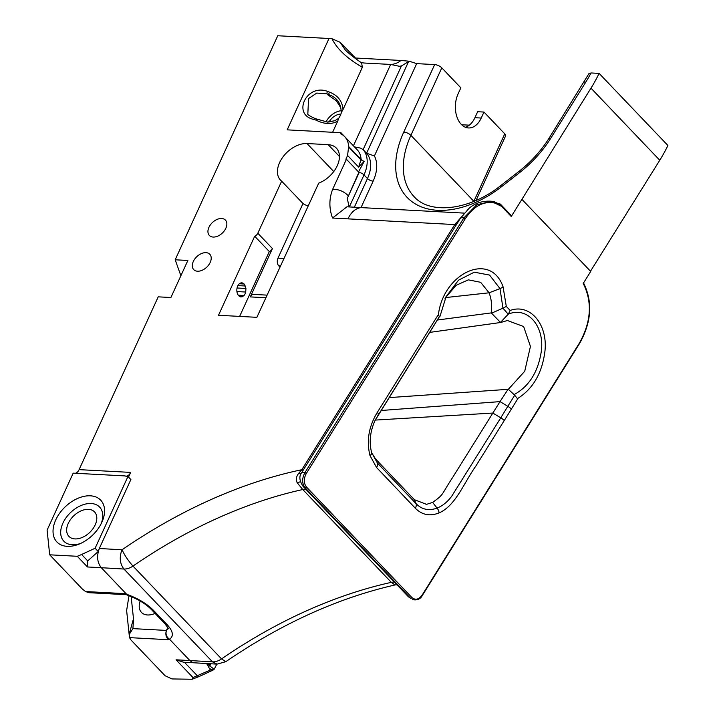 <?xml version="1.0" encoding="UTF-8"?>
<svg xmlns="http://www.w3.org/2000/svg" width="715" height="715" viewBox="0 0 715 715"><rect width="100%" height="100%" fill="white"/><g stroke="black" fill="none" stroke-linecap="round" stroke-linejoin="round"><path stroke-width="1.07" d="M281.656 181.172A23.997 15.614 136.3 0 1 280.495 180.126A23.997 15.614 136.3 0 1 282.774 157.193A23.997 15.614 136.3 0 1 307.021 143.536L328.185 144.671A23.997 15.614 136.3 0 1 336.372 148.13A23.997 15.614 136.3 0 1 336.801 166.666A23.997 15.614 136.3 0 1 318.711 183.147L256.873 317.326L218.504 315.27L254.692 236.236A4.165 2.708 136.3 0 0 257.811 233.233L281.656 181.172L302.981 203.516L277.965 258.16A5.559 3.593 -86.9 0 0 278.752 265.846L280.396 265.935M279.896 267.044L278.752 265.846M239.623 316.405L269.314 251.555A4.165 2.708 136.3 0 0 272.433 248.561L250.304 296.904A5.559 3.593 -86.9 0 1 253.512 294.401L267.035 295.125M375.304 420.08L492.841 413.056L453.096 476.753C440.306 496.246 444.56 493.77 432.611 502.422L426.551 504.352L414.387 499.696L375.634 459.075L371.702 452.827M381.274 410.481L500.017 401.616L492.841 413.056L500.768 417.828L451.63 496.353C447.358 502.019 442.514 505.925 437.088 508.07L435.489 508.624C428.053 510.787 421.671 509.232 416.344 503.95L377.341 462.945L371.639 452.613A6.113 2.842 -16.4 0 1 371.657 452.667L372.113 454.088M374.857 420.831L439.368 316.754M430.028 332.35L500.741 322.483M437.75 319.971L491.241 312.893L500.527 322.456M207.859 663.6A13.889 5.961 -153.1 0 0 209.155 665.415L209.978 663.726M206.626 663.529L210.156 669.758L213.454 669.74M208.351 666.907L209.155 665.415L214.169 669.258L211.148 669.705L209.915 668.552M213.973 669.455L213.231 669.964M300.416 481.749A11.109 1.171 -25.3 0 0 297.27 482.857L302.767 489.534L391.346 582.359L394.975 584.968C337.936 597.999 281.54 623.578 225.788 661.697L217.056 664.137L212.516 661.858L189.868 660.544L192.407 662.34L194.435 662.814L183.576 662.233L176.051 659.802L192.952 677.516L192.156 679.25L199.056 676.56A5.005 1.761 -114.8 0 1 197.269 675.711A51.4 33.444 136.3 0 1 192.952 677.516M347.267 198.493L359.207 172.413A1.385 0.554 24.6 0 1 358.885 172.333L347.267 198.493L349.161 206.921M358.885 172.333L346.426 159.266L332.564 189.529C329.025 198.913 329.007 208.423 332.52 218.03L346.954 206.805L362.425 207.627A25.007 16.186 93.1 0 0 347.982 218.862L454.785 224.573A11.109 3.092 -148 0 0 456.268 224.876M180.886 275.722L175.184 259.786L187.866 260.466L170.903 297.512L158.221 296.841L79.106 469.639A8.339 5.398 -86.9 0 1 75.406 473.267M238.184 295.125L237.621 294.133A7.061 4.567 -86.9 0 1 237.46 286.635A7.061 4.567 -86.9 0 1 241.786 282.854A7.061 4.567 -86.9 0 1 244.11 284.007L245.933 288.476L245.701 292.033A7.061 4.567 -86.9 0 1 244.003 295.518L242.171 296.788L240.401 296.841L238.712 295.787A7.061 4.567 -86.9 0 1 238.184 295.125M175.184 259.786L277.76 35.75L329.007 38.494A39.209 15.56 -155.4 0 1 332.001 38.753C337.033 48.969 347.15 58.487 362.362 67.317L343.021 109.556C342.36 101.128 337.82 95.309 329.392 92.101A39.209 15.56 -155.4 0 0 327.425 91.35C306.19 83.378 291.559 115.374 314.502 119.584A39.209 15.56 24.6 0 1 316.468 120.343C324.574 124.303 331.662 124.553 337.748 121.076L332.618 132.284M128.995 595.711L126.627 610.494L129.254 635.546M77.283 556.288L87.471 566.968L87.713 560.9L81.59 554.491A51.4 33.444 136.3 0 1 77.283 556.288L49.693 554.813L47.101 530.128L73.189 473.151L124.75 475.904L127.967 476.485L130.881 479.542L99.314 548.485A13.889 8.991 -86.9 0 0 98.25 551.524L95.113 548.244L127.967 476.485M510.966 215.367A1.108 0.724 136.3 0 1 511.234 216.493L521.914 199.36L590.706 271.45L583.226 283.453C592.485 301.98 591.225 321.839 579.436 343.03L579.615 343.406C591.654 321.813 592.905 301.533 583.36 282.577M590.974 88.151L659.766 160.24A118.198 76.925 136.3 0 0 667.899 145.476L599.107 73.386A118.198 76.925 136.3 0 1 590.974 88.151L521.914 199.36M599.107 73.386L591.037 72.957L588.91 73.654L549.004 138.299C541.085 150.838 531.084 161.858 519.001 171.359L500.098 186.115L500.205 186.731L500.58 187.464L519.51 172.69A90.224 58.719 -43.7 0 0 550.8 138.192L585.737 82.207A107 69.632 -43.7 0 0 591.037 72.957M476.056 200.441L505.585 135.939A5.559 2.208 -155.4 0 0 504.763 133.848L483.966 112.058L481.222 118.047A22.049 14.273 -86.9 0 1 468.486 127.949A22.049 14.273 -86.9 0 1 456.662 116.053A22.049 14.273 -86.9 0 1 458.109 93.817L460.853 87.829L441.798 67.862A5.559 2.208 -155.4 0 0 434.657 64.582L416.675 63.626L409.203 61.213L401.008 60.462L355.453 58.022L340.09 42.301M579.436 343.03L422.243 594.934C418.856 599.528 415.433 600.403 411.956 597.579L306.485 487.04C303.625 483.233 303.571 478.701 306.324 473.455L465.242 218.781C473.839 205.974 483.733 200.745 494.941 203.105L500.75 205.965L500.151 203.972A1.108 0.724 136.3 0 0 500.08 203.954A13.353 8.687 -43.7 0 0 499.115 203.864M394.743 585.004A11.109 10.18 84.7 0 1 395.824 584.834A11.109 10.18 84.7 0 1 395.842 584.834L397.013 584.816M460.666 217.843L454.785 224.573L301.828 469.71A11.109 3.092 -148 0 0 303.312 470.005M122.095 549.764L121.97 549.808C119.182 557.289 119.834 563.697 123.936 569.033A14.112 9.188 -43.7 0 0 132.972 566.083C128.048 560.489 124.419 555.054 122.095 549.764A411.223 267.607 -43.7 0 1 301.828 469.71L298.879 473.116A11.109 0.813 -152.9 0 0 300.961 473.965M298.879 473.116C296.162 476.485 295.626 479.729 297.27 482.857M395.824 584.834L395.136 584.924M225.788 661.697L221.552 658.908A14.112 9.188 136.3 0 1 212.516 661.858L123.936 569.033L101.289 567.71C97.186 562.392 96.543 555.984 99.34 548.485L99.314 548.485M87.713 560.9L98.25 551.524M411.956 597.579A1.108 0.724 136.3 0 1 410.571 598.249L408.426 596.784L303.097 486.406L305.091 487.719L410.571 598.249L408.426 596.784M306.324 473.455L304.921 472.624C301.846 478.451 301.909 483.483 305.091 487.719A1.108 0.724 136.3 0 0 306.485 487.04M494.941 203.105A1.108 0.787 -74.2 0 0 494.405 201.818L491.786 201.273L476.753 204.767L463.829 217.95L304.921 472.624L301.685 472.606C298.897 476.145 299.362 480.748 303.097 486.406M500.75 205.965L500 204.427L491.813 201.273M659.766 160.24L590.501 271.235M508.454 313.939L510.152 310.453L506.292 306.413L502.967 308.183L508.222 314.207C527.277 305.922 544.964 326.085 541.255 351.682C538.029 372.149 529.002 386.44 514.174 394.555M375.348 419.803L439.305 316.745M439.582 316.28L437.839 315.404L377.288 412.412A6.113 1.716 32.2 0 1 378.315 414.468L377.27 416.908M375.429 419.634L375.438 419.607C370.138 430.966 368.877 441.986 371.657 452.667A6.113 2.842 -16.4 0 1 369.968 455.535L376.582 467.521A6.113 3.977 -43.5 0 0 377.341 462.945L375.634 459.075M376.582 467.521L415.272 508.177C422.002 514.961 429.947 516.534 439.09 512.905C455.678 505.809 464.196 482.33 475.761 466.189L504.254 420.536A6.113 1.698 -148 0 0 500.768 417.828L507.829 406.317L500.017 401.616L507.829 389.675M504.263 420.545L517.58 399.077M514.657 395.315L507.82 406.308A6.113 1.689 -148.2 0 1 511.368 409.034M517.061 398.21L514.711 395.225M440.029 316.2L446.115 296.627L458.494 280.191L474.304 272.183L489.578 275.078L499.991 288.601L502.967 308.183M508.222 314.207L500.563 322.313M452.586 329.195L500.75 322.483L507.409 320.508L523.639 326.541L530.441 346.426L524.721 371.255L508.347 389.309L514.657 395.145M491.759 313.09L502.636 308.317M445.668 297.538L456.099 285.321L468.343 279.851L480.659 282.309L489.06 292.81C491.402 298.664 492.126 305.359 491.241 312.893M389.309 397.603L508.347 389.309M197.51 271.217A11.109 7.23 136.3 0 1 193.711 269.609A11.109 7.23 136.3 0 1 196.759 256.712A11.109 7.23 136.3 0 1 209.799 254.272A11.109 7.23 136.3 0 1 208.744 264.89A11.109 7.23 136.3 0 1 197.51 271.217M213.15 237.058A11.109 7.23 136.3 0 1 209.352 235.45A11.109 7.23 136.3 0 1 212.4 222.553A11.109 7.23 136.3 0 1 225.44 220.113A11.109 7.23 136.3 0 1 224.385 230.731A11.109 7.23 136.3 0 1 213.15 237.058M414.253 395.86A7.061 4.567 93.1 0 0 414.539 395.896A7.061 4.567 93.1 0 0 415.567 395.77M241.027 296.94L240.401 296.841M269.314 251.555L254.692 236.236M364.105 161.51L361.102 159.552L358.608 167.06L364.105 161.51L358.331 172.297M329.007 38.494L287.18 129.853L340.966 132.731L340.519 133.705A30.87 20.091 136.3 0 1 344.71 136.672L357.169 149.73A30.87 20.091 -43.7 0 1 361.102 159.552L348.643 146.495L347.579 155.495L345.872 159.239L346.426 159.266M344.71 136.672A30.87 20.091 136.3 0 1 348.643 146.495M128.53 477.075L130.666 472.4A8.339 5.398 -86.9 0 1 125.849 476.145A8.339 5.398 -86.9 0 1 124.75 475.904M81.59 554.491L95.113 548.244M55.77 519.85A30.271 19.698 -43.7 0 0 79.186 544.061A30.271 19.698 -43.7 0 0 101.745 522.531A30.271 19.698 -43.7 0 0 90.376 495.817A30.271 19.698 -43.7 0 0 55.77 519.85M353.425 145.797L390.667 64.439L399.363 66.281L401.428 65.959L409.203 61.213M340.966 132.731L353.425 145.788M361.164 62.545A35.285 22.96 136.3 0 0 364.328 63.027A35.285 22.96 -43.7 0 0 364.909 63.063L390.667 64.439A35.285 22.844 -86.9 0 0 401.008 60.462M361.593 62.857L362.362 67.317M343.021 109.556L341.43 112.291A14.97 9.742 136.3 0 1 338.669 118.306L337.748 121.076M129.647 632.552L133.017 620.405L133.66 620.397L131.149 596.56M129.424 636.484L129.37 634.196L132.901 628.628L133.482 620.388L133.017 620.405M167.766 627.529L166.443 630.424C165.21 634.071 165.943 637.172 168.651 639.719A32.238 12.79 -155.4 0 0 169.544 639.246L169.535 639.237C173.959 636.144 173.146 631.274 167.113 624.633L153.421 610.288C146.745 603.612 137.816 598.267 126.627 594.263L126.618 594.254A32.238 12.79 -155.4 0 0 124.669 593.629L127.047 595.014C137.352 598.75 145.395 603.523 151.16 609.323A6.667 4.344 -43.7 0 0 153.421 610.288M155.057 613.399A17.714 11.529 136.3 0 1 147.522 614.972A17.714 11.529 136.3 0 1 141.481 612.415A17.714 11.529 136.3 0 1 140.176 601.011M126.028 594.674L88.919 592.69L85.523 591.537L82.368 589.053L49.693 554.813M151.169 609.323L164.852 623.677L168.391 628.413M168.248 628.682L166.532 630.371C165.317 633.937 166.318 636.895 169.535 639.237L189.868 660.544L176.051 659.802M168.651 639.719L129.504 637.628L131.006 640.023L165.076 675.729L171.958 678.937L192.156 679.25M361.683 62.929C354.872 58.281 349.429 54 345.336 50.077L340.072 42.274L332.001 38.753M469.326 125.161L461.649 124.75M483.966 112.058L477.656 111.719L474.912 117.707A22.049 14.273 -86.9 0 1 465.358 127.234M88.49 509.348A17.714 11.529 -43.7 0 0 70.588 519.43A17.714 11.529 -43.7 0 0 68.908 536.357A17.714 11.529 -43.7 0 0 74.95 538.913A17.714 11.529 -43.7 0 0 92.861 528.841A17.714 11.529 -43.7 0 0 94.541 511.904A17.714 11.529 -43.7 0 0 88.49 509.348M80.679 543.409A24.712 16.079 136.3 0 1 61.374 527.402A24.712 16.079 136.3 0 1 91.163 503.512A24.712 16.079 136.3 0 1 101.03 523.997M416.675 63.626L374.401 155.959L366.598 153.242L363.131 149.605L360.566 148.121L354.443 146.87M340.885 114.114A11.011 7.168 -43.7 0 0 329.052 122.059M214.169 669.258L216.815 664.119M211.148 669.705L197.269 675.711L184.452 662.287M317.103 119.342L316.468 120.343M338.669 118.306L334.799 120.728L327.801 122.158L315.181 118.601L314.502 119.584M315.244 118.797L315.181 118.601C310.221 116.277 307.763 114.811 307.816 114.203L308.576 98.545L316.736 93.075L326.692 93.808L327.425 91.35M341.43 112.291L340.751 107.742C339.446 101.271 335.389 96.865 328.56 94.523L326.692 93.808A37.269 14.783 24.6 0 1 328.56 94.523L329.392 92.101M325.977 121.979A14.97 9.742 136.3 0 1 341.377 110.709M327.309 94.46L336.39 100.779L340.724 107.652M334.799 120.728L327.005 122.104M302.981 203.516A23.997 15.614 -43.7 0 0 307.977 205.697M272.433 248.561L257.811 233.233M209.763 666.058A83.351 54.242 136.3 0 1 210.845 663.77M348.205 195.651A41.676 26.982 93.1 0 0 332.564 189.529M401.428 65.959L363.131 149.605A35.285 22.96 136.3 0 1 364.007 174.907L349.34 206.93M374.401 155.959A39.691 25.829 136.3 0 1 373.141 181.136A4.406 1.752 24.6 0 1 367.474 178.536L364.007 174.907A4.406 1.752 -155.4 0 0 359.207 172.413M244.11 284.007L239.364 283.757M245.343 286L237.925 285.598M245.933 288.476L237.067 288.002M245.701 292.033L236.915 291.559M434.657 64.582L403.761 132.069A89.357 58.147 -43.7 0 0 415.933 204.267A89.357 58.147 -43.7 0 0 500.58 187.464M373.141 181.136L361.048 207.556M394.537 582.225A11.109 7.23 136.3 0 0 391.346 582.359A397.326 258.571 -43.7 0 0 221.552 658.908L132.972 566.083A397.326 258.571 136.3 0 1 302.767 489.534A11.109 7.23 136.3 0 1 305.957 489.4M456.295 222.481A11.109 4.236 -145.5 0 0 457.663 222.633M363.363 207.716A25.007 16.186 93.1 0 0 362.425 207.627M499.821 204.365L494.405 201.818M87.471 566.968L101.289 567.71L126.618 594.254M121.97 549.808L99.34 548.485M422.243 594.934L422.422 595.327C420.509 599.054 417.22 600.493 412.555 599.635M465.242 218.781L463.829 217.95A13.353 3.718 32 0 0 460.299 218.415L468.951 208.414C475.198 202.953 482.813 200.575 491.786 201.273M500.92 205.688L511.234 216.493M377.288 412.412C368.788 426.408 366.357 440.78 369.968 455.535M415.272 508.177A6.113 3.959 -43 0 0 416.067 503.655L414.387 499.696M439.09 512.905A6.113 3.79 -112.7 0 0 437.088 508.07L432.611 502.422M506.292 306.413L503.065 286.795A6.113 3.137 158.5 0 1 499.991 288.601L489.06 292.81L445.66 297.565M503.065 286.795C490.365 250.518 442.719 273.505 438.331 315.422M517.49 398.613C532.898 388.96 542.024 373.328 544.875 351.735C548.217 324.664 530.217 303.097 510.152 310.453M332.52 218.03L347.982 218.862M242.171 296.788L239.927 296.671M244.003 295.518L238.238 295.215M283.819 258.473L277.965 258.16M250.304 296.904L265.846 297.735M328.185 144.671L339.446 156.478M307.021 143.536L333.753 171.546M361.263 160.232L348.795 147.174M347.579 155.495L358.608 167.06M130.666 472.4L79.106 469.639M166.532 630.371A25.57 10.144 24.6 0 1 166.443 630.424L132.901 628.628M124.669 593.629L85.523 591.537M126.627 594.263L127.047 595.014M164.852 623.677A6.667 4.344 -43.7 0 0 167.113 624.633M354.345 207.198L367.474 178.536A35.285 22.96 -43.7 0 0 366.598 153.242L408.471 61.785M403.761 132.069A5.559 2.208 24.6 0 1 410.902 135.341L441.798 67.862M500.107 186.115C468.432 211.023 429.349 214.33 414.056 196.607A83.798 54.537 136.3 0 1 410.902 135.341L473.866 201.326A5.559 2.208 24.6 0 1 473.902 201.362M504.763 133.848L473.866 201.326A83.798 54.537 -43.7 0 0 473.848 201.38M353.916 56.789A35.285 22.96 -43.7 0 0 354.157 57.477M481.222 118.047L474.912 117.707M585.737 82.207A5.559 1.546 -148 0 0 583.932 82.314M550.8 138.192L549.004 138.299M519.51 172.69A5.559 0.635 -128 0 1 519.001 171.359M426.542 504.343L426.06 504.397M217.047 664.137L194.409 662.814M464.178 213.115L362.389 207.672M579.615 343.406L422.431 595.318M500.428 204.15L511.279 215.519M301.685 472.606L460.299 218.415M446.089 296.618L444.918 298.879M129.674 632.319L129.37 634.205M129.433 637.19L129.299 635.939M212.873 670.178L199.056 676.56"/></g></svg>
